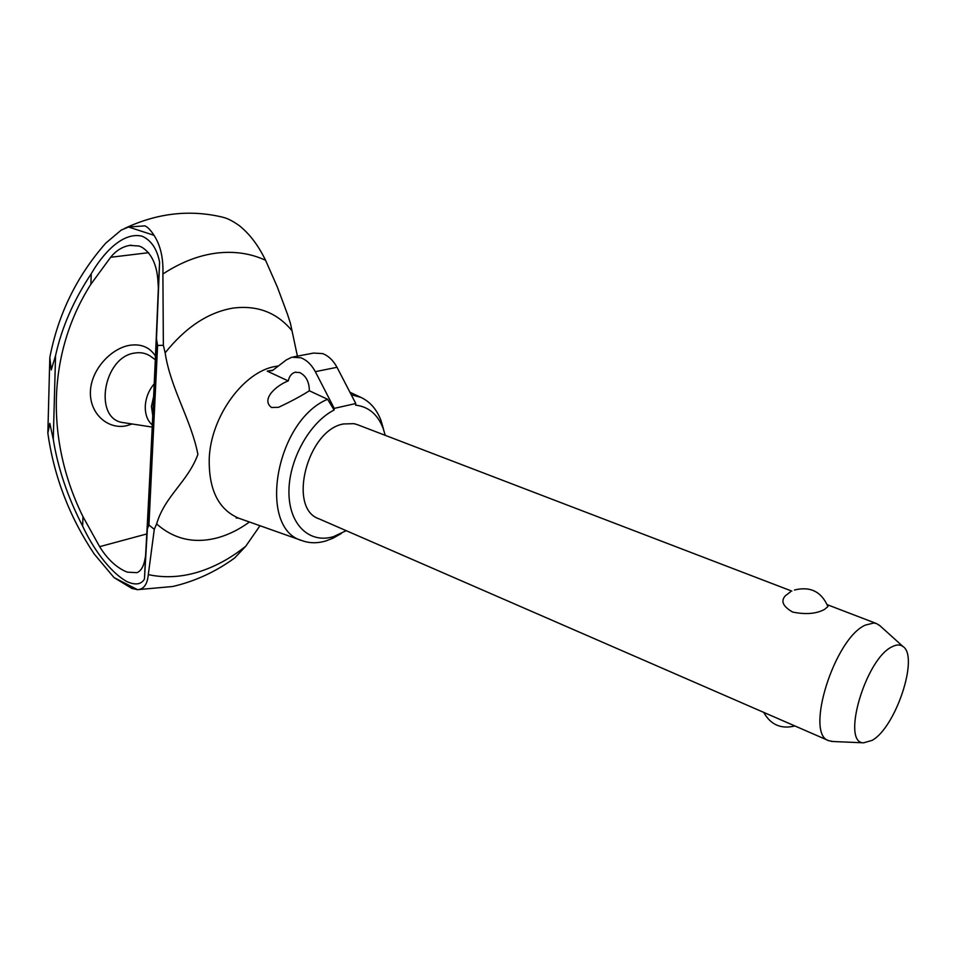 <?xml version="1.0" encoding="UTF-8"?>
<svg xmlns="http://www.w3.org/2000/svg" width="956" height="956" viewBox="0 0 956 956"><rect width="100%" height="100%" fill="white"/><g stroke="black" fill="none" stroke-linecap="round" stroke-linejoin="round"><path stroke-width="1.43" d="M297.412 356.146L290.481 323.546L287.517 314.369L277.3 286.92L265.565 260.283C258.359 245.441 249.636 233.921 239.382 225.712C233.168 221.278 227.898 218.518 223.584 217.454L222.342 217.108C189.658 209.376 157.166 213.116 124.878 228.317M156.629 523.924L154.286 529.337L148.945 525.011L147.379 528.871L144.452 579.061C141.189 584.546 135.334 585.383 126.897 581.583C108.841 571.485 92.039 546.485 82.646 526.111C67.697 497.168 57.91 468.249 53.273 439.354L49.832 423.389L47.848 433.14L49.82 357.532C58.161 314.213 76.791 276.093 105.722 243.183L121.221 230.097L128.486 227.002L144.942 225.867C147.786 227.134 150.809 230.288 154.012 235.307C160.5 245.31 163.464 258.204 162.89 273.99L163.368 345.295L165.149 352.848C170.491 388.327 191.272 420.078 197.88 454.315L197.868 454.494C187.651 482.075 164.814 495.937 156.629 523.924C174.195 539.447 194.761 544 218.315 537.583C229.034 534.512 239.418 529.313 249.444 522M154.286 529.337L148.299 574.616C147.415 584.236 143.842 589.266 137.568 589.685L131.761 588.382L114.051 577.603L94.309 554.133C69.489 516.981 54.002 476.65 47.848 433.14M288.246 380.942C289.31 376.246 291.58 373.354 295.046 372.278L299.718 372.565C306.016 375.732 309.23 381.814 309.374 390.789C300.722 396.262 290.421 401.771 278.459 407.34L271.492 407.483C260.259 398.891 277.658 384.694 288.246 380.942L267.202 371.131L272.412 370.593L286.286 359.934L291.783 357.221L300.877 357.783C306.673 360.006 311.489 364.63 315.325 371.669L334.23 408.379L334.098 410.028L327.585 399.285C275.185 420.939 257.116 529.194 302.419 540.749C309.768 543.355 317.631 543.402 326.008 540.905L333.178 538.132L341.411 533.436M383.726 429.985L381.133 420.867C376.915 409.598 370.211 401.795 361.033 397.433L351.222 394.72M334.098 410.028C309.35 422.54 288.473 460.493 288.939 492.675C289.13 524.975 309.804 544.036 333.584 536.603L346.239 530.676M385.232 435.327L383.201 428.515C377.787 414.462 368.598 406.67 355.632 405.153L355.775 403.528L334.23 408.379M151.239 356.779L150.51 356.253C145.921 353.158 140.723 352.095 134.916 353.027C103.093 356.672 93.031 419.505 123.36 422.624L124.256 422.755M132.179 423.986L126.479 425.755C108.554 429.841 89.673 414.414 90.39 391.709C91.178 369.004 111.673 348.068 129.897 345.271C141.237 343.67 149.757 347.267 155.47 356.074M291.867 330.585C276.858 312.469 257.176 304.976 232.822 308.131C208.133 312.385 185.572 327.299 165.149 352.848M230.408 560.969L234.746 557.91L245.764 546.223L259.984 525.728M144.452 579.061L145.539 556.225C149.411 488.851 154.191 389.546 158.361 287.995L158.039 282.833C157.25 265.302 151.777 253.388 141.631 247.078L138.931 246.015L129.729 245.393C122.308 246.72 115.951 250.675 110.645 257.284L90.88 284.243L91.238 273.751C102.471 254.248 122.38 231.412 142.109 236.204C151.191 240.255 157.023 248.907 159.604 262.159L156.485 338.878L157.597 345.463L163.368 345.295M82.646 526.111L82.969 516.646L99.639 546.665C106.797 558.268 115.186 566.418 124.806 571.102L127.315 572.142L136.911 572.68C140.819 571.126 143.46 566.848 144.834 559.834L145.539 556.225M278.459 365.945L275.543 366.411C243.816 371.418 210.977 416.171 209.245 458.223C208.551 489.317 218.279 509.273 238.426 518.092L239.466 518.475M49.82 357.532L51.254 369.9L55.556 355.608C61.746 327.502 73.636 300.208 91.238 273.751M833.262 741.521L828.816 740.721L318.874 518.773C287.326 508.353 307.294 429.973 343.491 423.962L353.959 423.663L357.365 424.655L791.807 591.107M828.816 740.721C804.39 734.399 834.516 638.094 865.431 625.081L873.832 623.001L876.7 623.635L880.428 626.168M827.693 605.877L827.908 606.546L824.634 609.354C816.436 613.836 805.777 614.732 792.632 612.067C782.892 606.415 780.478 600.966 785.426 595.719L790.469 591.872M872.063 740.398C895.7 727.624 919.313 656.509 902.978 646.507C900.098 644.356 896.429 644.463 891.972 646.83C865.562 658.875 840.957 743.23 863.591 742.824L872.063 740.398M315.325 371.669L337.014 367.295C333.202 360.34 328.41 355.787 322.626 353.601L313.544 353.075L293.456 356.911M327.585 399.285L309.374 390.789M267.202 371.131L273.01 370.139M337.014 367.295L355.775 403.528M148.945 525.011L157.597 345.463M147.379 528.871L156.485 338.878M90.88 284.243C46.725 353.612 45.733 441.17 82.969 516.646M158.361 287.995L159.592 262.159M154.227 383.786C148.813 390.251 145.826 397.672 145.288 406.049C145.073 414.402 147.415 420.712 152.315 424.978M153.653 396.441L151.43 406.372L152.757 415.621M265.565 260.283C250.687 253.388 234.328 250.986 216.498 253.101C198.597 255.371 180.732 262.338 162.89 273.99M148.299 574.616C164.301 578.045 180.732 577.245 197.605 572.226C214.431 567.111 230.492 558.447 245.764 546.223M148.598 252.683L110.645 257.284M146.794 533.95L99.639 546.665M53.273 439.354L55.556 355.608M137.568 589.685L114.051 577.603M154.012 235.307L128.486 227.002M383.201 428.515L381.133 420.867M340.013 534.129L333.178 538.132M152.219 427.081L123.36 422.624M129.729 245.393L131.342 245.202M238.426 518.092L236.18 518.033M295.046 372.278L295.906 372.111M361.033 397.433L349.956 392.271M902.978 646.507L879.138 625.009M827.908 606.546C821.455 591.621 810.306 586.112 794.46 590.007M763.713 712.375C770.679 724.815 781.088 729.344 794.926 725.963M863.591 742.824L831.517 741.45M876.7 623.635L827.263 604.694M302.419 540.749L238.869 518.26M234.746 557.91C215.805 571.76 195.108 581.296 172.654 586.518L137.055 589.709M155.302 359.695L150.51 356.253"/></g></svg>
